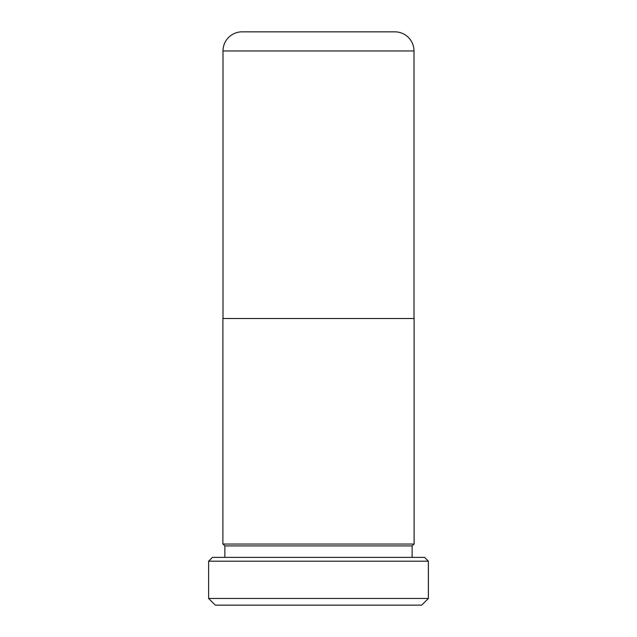 <?xml version="1.0" encoding="UTF-8"?>
<svg xmlns="http://www.w3.org/2000/svg" width="637" height="637" viewBox="0 0 637 637"><rect width="100%" height="100%" fill="white"/><g stroke="black" fill="none" stroke-linecap="round" stroke-linejoin="round"><path stroke-width="0.96" d="M414.002 318.5L414.002 50.96L222.998 50.96L222.998 318.5M222.998 50.96A19.11 19.11 0 0 1 242.108 31.85L394.892 31.85A19.11 19.11 0 0 1 414.002 50.96M414.114 318.5L222.886 318.5L222.886 544.046L414.114 544.046L414.114 318.5M428.382 598.462L421.694 605.15L215.306 605.15L208.618 598.462L428.382 598.462L428.382 561.197L208.618 561.197L212.44 557.375L424.561 557.375L428.382 561.197M412.139 557.375L412.139 545.909L224.861 545.909L224.861 557.375M412.139 545.909L414.002 544.046M224.861 545.909L222.998 544.046M208.618 598.462L208.618 561.197"/></g></svg>
